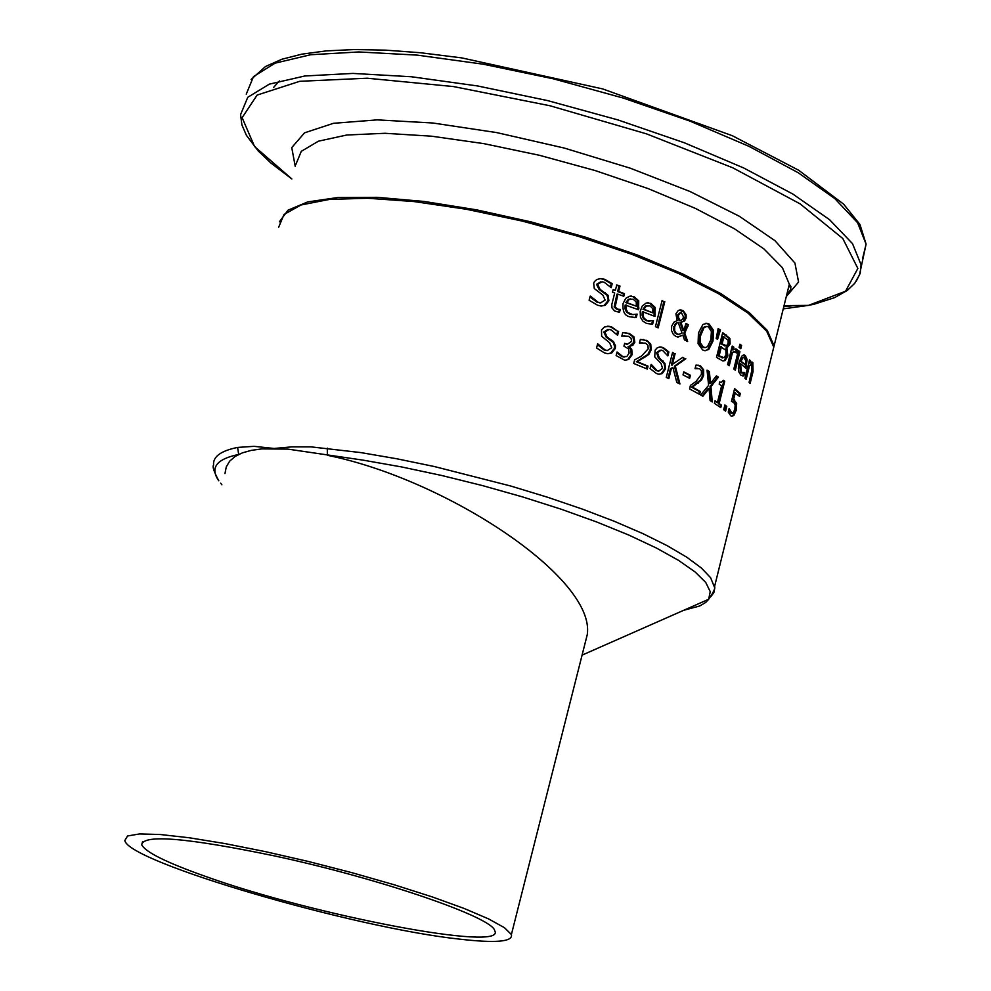 <?xml version="1.0" encoding="UTF-8"?>
<svg xmlns="http://www.w3.org/2000/svg" width="991" height="991" viewBox="0 0 991 991"><rect width="100%" height="100%" fill="white"/><g stroke="black" fill="none" stroke-linecap="round" stroke-linejoin="round"><path stroke-width="1.49" d="M729.227 408.664L732.015 413.21L733.34 412.677L734.851 409.11L735.161 405.071L733.749 402.495L731.457 401.367L734.616 388.658L740.314 393.489L739.596 396.375L734.319 392.696L732.683 399.262L735.669 403.486L735.198 410.324L732.857 415.477L731.655 416.27L730.739 415.762L728.249 412.083L729.091 408.664M734.455 389.327L739.311 393.501L738.778 395.644M728.732 410.113L730.491 412.925L731.606 413.21M740.314 393.489L739.311 393.501M735.297 392.684L733.662 399.262L732.683 399.262M733.662 399.262L736.66 403.473L736.202 410.324L733.86 415.477L731.692 416.282M730.082 410.931L729.103 410.931M636.123 314.308L635.293 317.591L634.401 317.628M626.163 304.98L625.903 308.746L627.91 312.512L632.679 314.568L637.126 314.11L636.247 317.578L629.78 316.81C624.664 315.782 622.422 311.372 623.054 303.58L625.779 298.328L629.57 296.235L634.091 296.718L638.724 300.806L638.588 309.762L625.185 305.005L624.9 308.548L626.448 312.041L629.483 314.048L633.36 314.63M630.301 296.123L633.125 296.743L637.758 300.83L637.721 309.415M630.71 298.873L628.269 299.381L625.804 302.577L636.321 306.207L636.259 302.02L633.249 299.245L629.248 299.356L626.783 302.552L636.321 306.207M626.783 302.552L625.804 302.577M629.248 299.356L628.269 299.381M636.247 317.578L635.293 317.591M638.724 300.806L637.758 300.83M590.463 296.136L598.093 302.243L600.645 302.837L605.129 300.087L602.85 295.095L594.303 288.542L593.671 283.401L594.427 281.605L596.805 279.487L600.781 278.57L604.721 279.289L612.203 283.661L611.174 287.663L604.225 282.274L602.057 281.791L597.585 284.318L600.137 289.446L608.053 295.293L608.908 300.83L605.167 305.339L600.905 305.996L597.61 305.24L589.112 300.261L590.165 296.148M589.967 296.928L597.077 302.267L600.918 302.85M599.951 278.607L603.705 279.326L611.199 283.699L610.394 286.82M600.781 281.791L596.557 284.355L599.121 289.471L606.913 295.132L608.164 298.96L607.917 300.855L604.151 305.364L601.45 306.033M612.203 283.661L611.199 283.699M652.499 320.973L651.669 324.23L650.79 324.268M643.32 311.645L643.01 315.349L644.076 318.222L647.222 320.675L653.49 320.762L652.611 324.218L646.553 323.45L642.874 321.134L640.434 317.269L640.174 311.385L642.242 306.008L646.243 303.011L650.889 303.395L655.175 307.483L654.927 316.414L642.366 311.657L642.019 315.002L643.382 318.606L646.268 320.688L649.898 321.27M647.321 302.8L649.935 303.407L654.221 307.507L654.072 316.055M647.656 305.55L645.339 306.046L642.973 309.242L652.834 312.871L652.846 308.697L650.059 305.922L646.293 306.021L643.927 309.217L652.834 312.871M643.927 309.217L642.973 309.242M646.293 306.021L645.339 306.046M652.611 324.218L651.669 324.23M655.175 307.483L654.221 307.507M615.374 290.351L616.761 284.937L619.994 286.102L618.607 291.515L624.466 293.658L623.797 296.284L617.938 294.141L615.151 306.975L617.542 309.13L620.416 309.514L619.387 312.351L614.593 310.951L611.992 307.941L611.794 304.584L614.705 292.977L612.5 292.196L613.181 289.57L615.374 290.351L613.082 289.917M616.675 285.284L619.003 286.126L617.616 291.54L623.488 293.683L622.905 295.962M619.994 286.102L619.003 286.126M618.607 291.515L617.616 291.54M624.466 293.658L623.488 293.683M620.416 309.514L619.437 309.539L618.743 312.264M615.151 306.975L614.16 306.999L616.551 309.155L619.251 309.477M617.938 294.141L616.947 294.166L614.16 306.999M661.988 300.917L663.834 301.722L657.306 327.488M664.788 301.698L658.16 327.86L655.447 326.696L662.087 300.533L663.834 301.722M682.824 335.107L677.782 337.002L675.961 336.445L673.397 334.5L671.526 330.635L671.663 326.188L674.004 322.137L677.175 320.589L675.912 313.788L678.29 310.443L680.99 309.96L683.27 310.802L686.119 314.655L686.131 317.95L684.546 320.985L680.879 322.385L683.852 330.61L685.921 323.512L688.373 324.714L684.769 333.149L687.655 341.499L684.484 339.938L682.824 335.107L678.104 337.039M684.769 333.149L683.84 333.162L686.528 340.941M688.373 324.714L687.444 324.738L683.84 333.162M685.809 323.933L687.444 324.738M683.852 330.61L682.923 330.622L679.95 322.397L680.879 322.385M679.814 309.948L683.629 311.868L685.4 315.881L683.617 320.997L680.334 322.397M678.141 322.372L676.333 323.475L674.636 326.646L674.685 330.895L676.258 333.335L678.637 334.438L682.093 333.1L678.141 322.372L675.391 323.5L673.434 329.21L675.094 333.137L678.736 334.45M678.501 317.343L679.962 320.613L682.415 319.511L683.555 317.058L681.238 312.276L678.562 314.841L678.501 317.343L677.571 317.355L679.355 320.626M679.962 320.613L679.033 320.626M680.656 312.289L677.633 314.853L677.571 317.355M705.691 323.277L708.231 324.082L712.579 330.387L712.071 341.053L707.785 349.513L705.121 350.752M706.026 326.423L703.176 327.488L699.894 334.252C698.766 342.316 699.621 346.602 702.458 347.11L704.762 347.581M703.387 347.098L705.518 347.593L707.586 346.553L710.82 339.777L711.402 331.527L708.454 326.931L707.041 326.411L704.106 327.476L700.426 336.073L700.501 343.097L703.387 347.098M713.52 330.375L713 341.028L708.726 349.501L704.688 350.69L702.656 349.959L698.085 343.642L698.444 332.976L702.916 324.478L707.041 323.301L709.16 324.069L713.52 330.375L712.579 330.387M725.102 360.551L722.848 360.972L716.505 357.379L722.687 332.617L729.884 338.426L730.144 343.927L726.898 348.064L727.889 355.893L725.102 360.551L722.984 360.997M726.898 348.064L725.957 348.076L726.936 355.905L724.161 360.563M722.563 333.149L728.942 338.439L729.19 343.939L725.957 348.076M726.936 347.94L725.982 347.952M729.884 338.426L728.942 338.439M721.423 346.615L719.144 355.769L724.111 357.739L725.994 354.79L725.846 350.207L720.482 346.639L718.202 355.781L722.897 357.85M719.144 355.769L718.202 355.781M723.925 336.643L722.117 343.877L726.601 345.809L728.162 343.134L728.1 340.086L722.972 336.655L721.175 343.889L725.276 345.933M722.117 343.877L721.175 343.889M718.054 329.099L719.478 329.966L716.778 338.835M717.571 339.318L716.196 338.488L718.153 328.591L720.42 329.953L717.571 339.318M720.42 329.953L719.478 329.966M735.322 370.176L733.823 369.048L738.431 350.566L739.918 351.706L735.322 370.176M739.918 351.706L738.939 351.718L734.504 369.556M738.27 351.198L738.939 351.718M735.087 348.943L736.226 349.773L735.619 352.251M732.076 346.639L732.894 347.222L732.2 349.972L735.966 348.906L737.193 349.761L736.226 349.773M733.91 351.855L731.556 352.598L728.422 365.146M737.193 349.761L736.387 352.994L734.777 351.842L732.51 352.585L729.24 365.716L727.605 364.589L732.225 346.07L733.848 347.209L732.894 347.222M733.848 347.209L733.167 349.959M732.51 352.585L731.556 352.598M747.078 359.51L745.926 368.243L740.5 363.598L741.528 372.43L744.699 372.492L743.857 375.874L740.872 375.155L738.914 372.083L738.332 368.28L739.125 362.235L741.739 356.203L743.485 354.964L745.356 355.521L747.078 359.51L746.087 359.522L745.108 367.512M743.399 354.989L746.087 359.522M740.5 363.598L739.521 363.61L740.537 372.443L742.321 372.988M743.857 375.874L742.556 375.911M743.597 372.913L742.866 375.886M745.765 360.699L743.981 357.615L741.702 358.11L740.116 361.244L745.282 364.775L745.765 360.699M743.485 357.627L741.702 358.11M742.68 358.098L741.095 361.232L740.116 361.244M741.095 361.232L745.282 364.775M739.744 344.831L740.611 345.512L739.967 348.089M741.59 345.5L740.785 348.721L739.1 347.42L739.905 344.199L741.59 345.5L740.611 345.512M749.543 365.654L746.136 379.38L744.947 378.265L749.518 359.882L750.695 361.009L750.187 363.053L752.85 362.533L753.073 371.563L750.113 383.467L749.085 382.353L752.491 367.574L751.835 365.159L748.539 365.654L745.319 378.612M750.844 364.911L748.539 365.654M751.413 362.223L752.033 371.575L749.307 382.588M750.187 363.053L749.184 363.065L749.692 361.021L750.695 361.009M607.929 329.446L603.804 332.01L606.158 337.126L613.218 342.44L614.569 346.28L614.309 348.498L610.704 353.044L608.016 353.725M607.235 326.25L610.629 326.943L617.653 331.304L616.86 334.413M597.424 344.657L604.052 349.959L607.607 350.541M618.632 331.279L617.604 335.292L611.1 329.916L609.168 329.446L604.795 331.997L607.149 337.113L613.404 341.523L615.522 345.797L615.287 348.485L611.682 353.031L607.495 353.688L604.535 352.945L596.57 347.99L597.647 343.766L605.03 349.947L607.322 350.517L611.72 347.754L609.626 342.762L601.636 336.234L601.512 329.916L604.436 327.005L608.883 326.274L611.62 326.931L617.653 331.304M624.751 335.776L621.803 336.209L622.72 332.629L629.359 333.471L633.943 336.816L634.822 342.291L632.84 345.302L629.025 346.478L631.75 349.34L632.171 354.629L628.69 359.51L624.714 360.228L616.129 355.571L617.046 351.991L622.856 356.611L626.795 356.574L629.087 353.143L628.616 348.943L623.934 346.156L624.64 343.357L627.439 344.211L631.577 341.387L631.044 338.179L628.368 336.283L621.84 336.085M623.376 332.555L628.405 333.484L632.976 336.841L633.856 342.304L629.458 346.28M633.943 336.816L632.976 336.841M629.087 346.231L628.071 346.491L630.784 349.352L631.217 354.642L627.724 359.522L625.247 360.278M629.025 346.478L628.071 346.491M631.75 349.34L630.784 349.352M624.553 343.704L627.637 344.236M616.848 352.771L621.89 356.624L624.627 357.008M640.743 339.43L645.5 340.309L648.064 341.858L650.071 344.781L650.393 349.204L647.841 354.481L636.333 361.703L647.098 366.15L646.454 368.702M641.858 342.626L639.468 342.898M648.783 354.481L637.287 361.69L648.04 366.15L647.309 369.061L633.72 363.474L634.624 359.906L641.573 356.029L648.188 348.857L647.916 345.252L645.488 343.121L639.43 343.047L640.347 339.467L647.086 340.582L650.728 344.1L651.174 349.91L648.783 354.481L647.841 354.481M644.794 357.565L643.853 357.578M637.287 361.69L636.333 361.703M648.04 366.15L647.098 366.15M642.131 342.613L641.189 342.638M651.347 364.465L656.959 370.51L658.78 371.068L662.533 368.33L661.022 363.375L654.729 356.871L655.125 350.108L657.306 347.754L660.241 346.924L663.313 347.63L668.875 351.954L667.872 355.942L662.768 350.591L661.22 350.133L657.504 352.66L659.213 357.751L664.973 363.4L665.419 369.048L662.273 373.57L658.792 374.226L656.426 373.496L650.084 368.578L651.124 364.465M650.889 365.406L656.017 370.523L658.941 371.092M659.733 346.949L662.372 347.643L667.946 351.966L667.203 354.902M660.155 350.133L656.575 352.672L658.284 357.763L664.032 363.4L664.788 367.128L664.49 369.061L661.344 373.57L659.126 374.264M668.875 351.954L667.946 351.966M682.477 357.565L684.868 358.767L674.413 366.187L678.885 383.455M672.493 352.759L674.227 353.576L671.328 365.084L682.849 357.28L684.868 358.767M685.797 358.754L675.342 366.175L679.95 383.988L676.803 382.439L672.901 367.488L670.436 368.615L668.008 378.24M672.901 367.488L671.365 368.615L668.838 378.636L666.262 377.435L672.592 352.362L674.227 353.576M675.156 353.564L672.257 365.072M671.365 368.615L670.436 368.615M675.342 366.175L674.413 366.187M689.662 378.302L683.022 374.908L683.778 371.86L690.417 375.267L689.662 378.302M690.417 375.267L689.488 375.267L688.844 377.868M683.679 372.282L689.488 375.267M696.239 365.072L699.621 365.927L702.012 368.194L703.003 371.179L702.693 375.44L700.625 379.962L691.47 387.134L699.398 391.507L698.791 393.935M696.859 368.231L695.1 368.441M701.554 379.949L692.399 387.134L700.34 391.507L699.609 394.393L689.563 388.906L690.454 385.363L695.979 381.51L701.417 374.4L701.405 370.82L699.671 368.714L695.05 368.664L695.942 365.109L700.563 365.914L703.672 369.903L703.622 375.44L701.554 379.949L700.625 379.962M698.345 383.022L697.416 383.022M692.399 387.134L691.47 387.134M700.34 391.507L699.398 391.507M697.144 368.231L696.215 368.231M709.06 388.546L702.867 396.264L700.649 394.988L708.615 385.35L707.041 370.176L709.37 371.551L710.497 383.406L716.431 375.862L718.438 377.137L710.943 386.577L712.244 401.95L710.101 400.612L709.06 388.546L708.119 388.546L702.223 395.892M710.943 386.577L710.002 386.577L711.253 401.318M718.438 377.137L717.496 377.15L710.002 386.577M716.121 376.258L717.496 377.15M710.497 383.406L709.556 383.406L708.429 371.551L709.37 371.551M707.103 370.77L708.429 371.551M723.195 380.841L723.764 381.225L718.202 403.535L720.445 405.096L719.962 407.053M719.639 382.377L720.94 382.563M714.907 401.343L717.472 402.408L721.609 385.796L719.193 384.186L719.751 381.919L721.163 382.563L723.368 380.296L724.718 381.225L723.764 381.225M724.718 381.225L719.156 403.535L718.202 403.535M719.156 403.535L721.411 405.096L720.445 405.096M721.411 405.096L720.779 407.623L714.412 403.337L715.044 400.798L717.472 402.408M725.598 411.116L723.703 409.717L724.879 404.985L726.775 406.384L725.598 411.116M726.775 406.384L725.808 406.384L724.78 410.509M724.731 405.579L725.808 406.384M771.171 357.701L773.785 347.098L766.687 331.229L748.019 313.106L718.326 293.571L678.81 273.553L631.304 254.117L578.199 236.304L522.269 221.08L466.55 209.287L414.04 201.557L367.5 198.237L329.247 199.439L301.053 204.976L284.021 214.465L278.632 227.298M710.956 596.532L713.892 592.531L714.784 587.96L710.621 577.716L701.294 567.942L686.726 557.177L667.141 545.657L642.886 533.616L614.432 521.34L582.398 509.114L547.503 497.222L510.576 485.974L434.207 466.501L396.648 458.746L360.736 452.577L310.976 446.867L291.726 446.879L274.061 448.465L254.068 446.334L237.605 447.424C220.782 450.843 212.78 456.74 213.585 465.113C212.223 466.526 213.957 471.741 218.776 480.771C209.745 467.851 216.372 459.081 238.67 454.448L237.605 447.424M327.315 448.13L327.34 455.29C446.074 479.198 595.69 578.026 587.279 634.537L584.009 647.519M224.969 473.562L226.27 466.91L229.652 461.174L235.152 456.43L242.386 452.862L251.231 450.385L261.822 448.898L287.824 449.109L363.016 460.134L401.504 466.922L441.701 475.482L482.493 485.59L522.703 496.949L561.203 509.225L596.929 522.071L628.926 535.115L656.364 548.011L678.6 560.41L695.162 572.005L705.753 582.485L710.237 591.652L708.664 599.282L705.753 602.417L699.757 605.947L683.716 610.295M275.337 856.088C380.47 878.707 492.787 917.418 494.707 930.66C507.479 952.462 313.206 915.337 204.84 876.168C166.377 862.517 145.33 852.049 141.713 844.778C143.113 834.075 187.646 837.841 275.337 856.088M459.341 939.109C353.676 927.836 127.864 861.997 124.841 840.492L127.554 835.983L139.508 833.939L160.369 834.521L189.244 837.767L224.808 843.552L265.266 851.603L308.523 861.513L352.263 872.774L394.158 884.765L432.039 896.843L463.986 908.4L488.476 918.855L504.469 927.7L511.393 934.538C513.189 941.797 495.847 943.321 459.341 939.109M734.665 399.918L733.687 399.918M736.66 403.473L735.669 403.486M736.202 410.324L735.198 410.324M731.469 412.925L730.491 412.925M733.86 415.477L732.857 415.477M630.449 314.023L629.483 314.048M639.034 308.028L638.068 308.052M634.091 296.718L633.125 296.743M598.093 302.243L597.077 302.267M604.721 279.289L603.705 279.326M605.167 305.339L604.151 305.364M608.908 300.83L607.917 300.855M605.303 292.655L604.299 292.679M600.137 289.446L599.121 289.471M597.585 284.318L596.557 284.355M647.222 320.675L646.268 320.688M655.361 314.692L654.419 314.704M650.889 303.395L649.935 303.407M617.542 309.13L616.551 309.155M615.646 303.135L614.655 303.159M687.965 326.336L687.036 326.349M684.546 320.985L683.617 320.997M686.131 317.95L685.202 317.962M682.601 310.443L681.659 310.468M676.333 323.475L675.391 323.5M674.636 326.646L673.694 326.671M677.361 334.041L676.432 334.054M678.562 314.841L677.633 314.853M700.823 334.24L699.894 334.252M704.106 327.476L703.176 327.488M709.16 324.069L708.231 324.082M708.726 349.501L707.785 349.513M713 341.028L712.071 341.053M727.889 355.893L726.936 355.905M726.502 335.032L725.561 335.057M730.144 343.927L729.19 343.939M720.68 356.735L719.739 356.748M724.26 345.24L723.319 345.252M736.598 349.204L735.632 349.216M745.356 355.521L744.377 355.534M746.347 366.559L745.343 366.571M741.528 372.43L740.537 372.443M753.073 371.563L752.033 371.575M752.85 362.533L751.822 362.545M611.62 326.931L610.629 326.943M604.795 331.997L603.804 332.01M607.149 337.113L606.158 337.126M611.992 340.309L611.001 340.334M615.287 348.485L614.309 348.498M611.682 353.031L610.704 353.044M605.03 349.947L604.052 349.959M629.359 333.471L628.405 333.484M634.822 342.291L633.856 342.304M632.171 354.629L631.217 354.642M628.69 359.51L627.724 359.522M625.705 343.766L624.739 343.778M622.856 356.611L621.89 356.624M646.442 340.297L645.5 340.309M651.174 349.91L650.232 349.922M656.959 370.51L656.017 370.523M663.313 347.63L662.372 347.643M662.273 373.57L661.344 373.57M665.419 369.048L664.49 369.061M663.053 360.935L662.124 360.947M659.213 357.751L658.284 357.763M657.504 352.66L656.575 352.672M700.563 365.914L699.621 365.927M703.622 375.44L702.693 375.44M220.646 483.174L221.885 484.772M771.456 356.512L774.082 345.896L767.269 330.387L749.369 312.71L720.891 293.633L682.923 274.049L637.126 254.922L585.693 237.245L531.201 221.947L476.46 209.819L424.297 201.483L377.348 197.333L337.894 197.519L307.718 201.904L288.009 210.191L279.363 221.873M295.702 164.853L301.289 151.326L318.445 141.18L346.726 135.024L385.004 133.29L431.506 136.188L483.905 143.645L539.463 155.302L595.182 170.563L648.052 188.575L695.298 208.358L734.554 228.847L763.987 248.964L782.432 267.731L789.332 284.268L786.569 295.417M246.239 94.182L253.485 76.592L275.102 63.164L310.629 54.74L358.742 51.953L417.261 55.124L483.274 64.204L553.263 78.797L623.413 98.109L689.872 121.075L749.097 146.395L798.139 172.682L834.769 198.559L857.599 222.74L866.097 244.145L862.467 259.023M790.929 286.758L788.663 286.956M783.794 306.653L795.055 305.513M856.187 281.32L860.163 273.466L861.068 264.733L852.495 243.613L829.566 219.692L792.837 194.05L743.684 167.962L684.347 142.778L617.789 119.886L547.565 100.587L477.501 85.944L411.438 76.753L352.907 73.421L304.807 75.985L269.317 84.148L247.75 97.304L240.578 114.622L241.903 124.928L246.425 135.346L258.279 151.016L271.014 163.119L291.849 178.95L254.576 146.557L242.126 117.669L257.115 95.074L299.728 81.312L367.165 78.215L453.482 86.564L550.005 105.764L646.504 133.859L732.77 167.789L800.171 203.898L842.796 238.509L857.859 268.425L845.558 291.23L808.47 305.389L783.249 308.87M786.284 296.569L798.573 282.039L794.931 263.061L774.95 240.664L739.348 216.273L690.058 191.523L630.301 168.197L564.251 148.055L496.776 132.608L432.869 123.008L377.187 119.874L333.521 123.293L304.571 132.819L291.75 147.609L295.256 166.476M279.4 80.903L273.603 87.443M731.024 413.21L732.015 413.21M631.713 314.593L632.679 314.568M630.784 296.16L631.75 296.136M599.629 302.862L600.645 302.837M600.633 278.644L601.661 278.62M648.337 321.233L649.291 321.208M647.755 302.837L648.709 302.812M617.789 309.44L618.78 309.427M680.061 309.972L680.99 309.96M678.637 334.438L677.708 334.45M704.675 347.568L703.746 347.581M706.112 323.326L707.041 323.301M722.959 357.862L722.018 357.875M725.635 345.921L724.694 345.946M735.173 348.919L735.966 348.906M743.436 354.976L744.34 354.964M741.479 372.938L742.47 372.938M751.624 362.161L752.256 362.149M607.892 326.299L608.883 326.274M606.343 350.529L607.322 350.517M625.011 332.679L625.99 332.654M626.473 344.224L627.439 344.211M623.426 356.995L624.392 356.983M642.589 339.566L643.531 339.541M657.851 371.08L658.78 371.068M660.192 346.999L661.133 346.986M697.515 365.208L698.444 365.196M720.209 382.576L721.163 382.563M773.785 347.098L714.622 586.325C715.391 588.258 713.409 592.568 708.664 599.282L582.076 655.138M141.713 844.778L142.568 841.656M511.393 934.538L587.291 634.537M786.978 294.736L790.768 289.434L790.818 286.374L789.332 284.268L771.493 356.364M251.107 79.491L265.501 66.508L281.952 59.225L301.933 54.146L326.101 50.9L354.171 49.55L385.747 50.157L420.32 52.721L461.682 57.887L602.627 88.905L732.225 135.668L798.647 170.229L843.601 204.121L859.953 224.474L866.097 244.145L859.507 274.742L854.787 283.253L847.342 290.413L834.558 297.659L814.342 304.138L808.47 305.389L784.054 305.612"/></g></svg>
